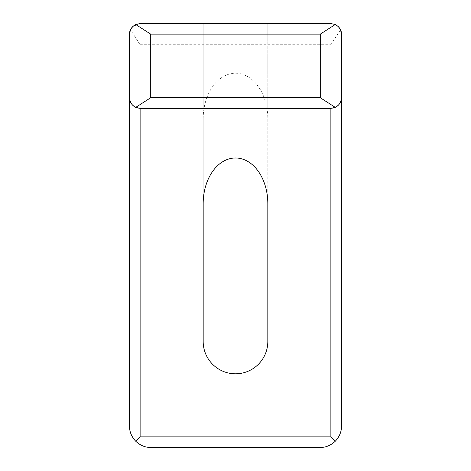 <?xml version="1.0" encoding="UTF-8"?>
<svg xmlns="http://www.w3.org/2000/svg" width="471" height="471" viewBox="0 0 471 471"><rect width="100%" height="100%" fill="white"/><g stroke="black" fill="none" stroke-linecap="round" stroke-linejoin="round"><path stroke-width="0.35" stroke-dasharray="2.35 1.77" d="M129.525 34.148L129.525 426.255C129.46 431.695 131.527 436.694 135.73 441.245C140.281 445.448 145.28 447.515 150.72 447.45L320.28 447.45C325.72 447.515 330.719 445.448 335.27 441.245C339.473 436.694 341.54 431.695 341.475 426.255L341.475 34.148M140.123 108.33L330.877 108.33M267.822 108.33L203.178 108.33L267.822 108.33L267.822 23.55L203.178 23.55L267.822 23.55L267.822 108.33M203.178 108.33L203.178 23.55L203.178 108.33M203.178 118.927L203.178 341.475A32.322 32.322 0 0 0 235.5 373.797A32.322 32.322 0 0 0 267.822 341.475L267.822 118.927A45.711 32.322 90 0 0 235.5 73.217A45.711 32.322 90 0 0 203.178 118.927L203.178 203.708M267.822 203.708L267.822 118.927M330.877 23.55L140.123 23.55L132.787 26.5M335.27 24.504L338.372 26.653M340.521 29.755L330.877 44.745L330.877 436.853L140.123 436.853L140.123 44.745L130.479 29.755M140.123 44.745L330.877 44.745"/><path stroke-width="0.71" d="M338.372 26.653L340.521 29.755L341.475 34.148L341.475 426.255C341.54 431.695 339.473 436.694 335.27 441.245L330.877 436.853L335.27 441.245C330.719 445.448 325.72 447.515 320.28 447.45L150.72 447.45C145.28 447.515 140.281 445.448 135.73 441.245L140.123 436.853L135.73 441.245C131.527 436.694 129.46 431.695 129.525 426.255L129.525 34.148L130.479 29.755L132.787 26.5M335.27 107.376C339.473 104.98 341.54 101.765 341.475 97.733C340.833 104.156 337.301 107.688 330.877 108.33L140.123 108.33L140.123 436.853L330.877 436.853L330.877 108.33L335.27 107.376L320.28 97.733L320.28 34.148L335.27 24.504L330.877 23.55L335.27 24.504C339.473 26.9 341.54 30.115 341.475 34.148M203.178 203.708A45.711 32.322 90 0 1 235.5 157.997A45.711 32.322 90 0 1 267.822 203.708L267.822 341.475A32.322 32.322 0 0 1 235.5 373.797A32.322 32.322 0 0 1 203.178 341.475L203.178 203.708M320.28 34.148L150.72 34.148L135.73 24.504L140.123 23.55L330.877 23.55M129.525 97.733C130.167 104.156 133.699 107.688 140.123 108.33L135.73 107.376C131.527 104.98 129.46 101.765 129.525 97.733M150.72 34.148L150.72 97.733L135.73 107.376M135.73 24.504C131.527 26.9 129.46 30.115 129.525 34.148M150.72 97.733L320.28 97.733"/></g></svg>
